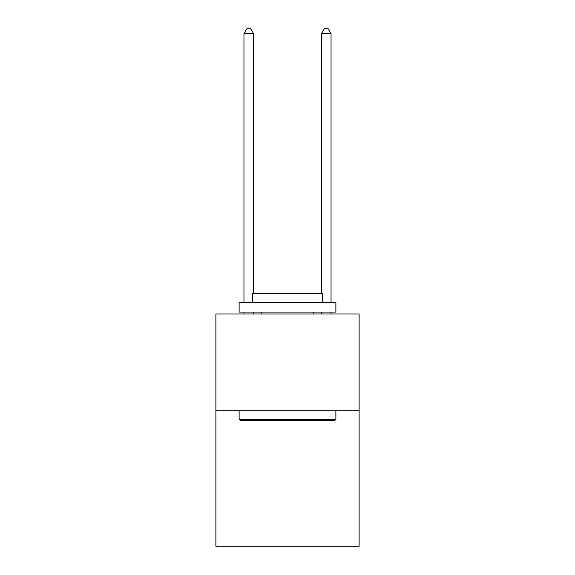<?xml version="1.0" encoding="UTF-8"?>
<svg xmlns="http://www.w3.org/2000/svg" width="575" height="575" viewBox="0 0 575 575"><rect width="100%" height="100%" fill="white"/><g stroke="black" fill="none" stroke-linecap="round" stroke-linejoin="round"><path stroke-width="0.86" d="M359.109 410.78L359.109 546.25L215.891 546.25L215.891 314.015L359.109 314.015L359.109 410.78L215.891 410.78M240.278 420.454L239.121 419.297L335.879 419.297L334.722 420.454L240.278 420.454M335.879 302.4L335.879 312.081L239.121 312.081L239.121 302.4L335.879 302.4M252.662 302.4L252.662 293.502L322.338 293.502L322.338 302.4M335.879 410.78L335.879 419.297M239.121 410.78L239.121 419.297M313.821 312.081L313.821 314.015M261.179 312.081L261.179 314.015M253.632 293.502L253.632 33.781L243.958 33.781L243.958 302.4M243.958 312.081L243.958 314.015M253.632 312.081L253.632 314.015M243.958 33.781L246.862 28.75L250.729 28.75L253.632 33.781M331.042 314.015L331.042 312.081M331.042 302.4L331.042 33.781L321.368 33.781L321.368 293.502M321.368 314.015L321.368 312.081M321.368 33.781L324.271 28.75L328.138 28.75L331.042 33.781"/></g></svg>
